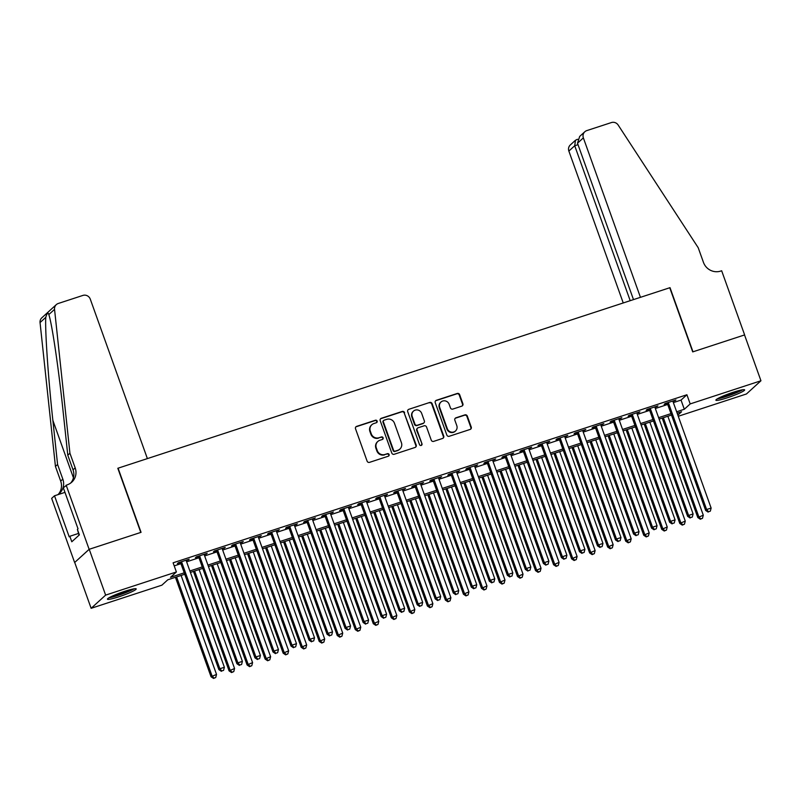 <?xml version="1.0" encoding="UTF-8"?>
<svg xmlns="http://www.w3.org/2000/svg" width="801" height="801" viewBox="0 0 801 801"><rect width="100%" height="100%" fill="white"/><g stroke="black" fill="none" stroke-linecap="round" stroke-linejoin="round"><path stroke-width="1.2" d="M377.131 421.076A1.342 1.292 47.7 0 0 375.439 420.225L356.635 426.372A1.922 1.852 47.7 0 0 355.514 428.745L367.108 461.136A1.922 1.852 47.7 0 0 369.521 462.357L388.325 456.2A1.342 1.292 47.7 0 0 389.106 454.537A1.342 1.292 47.7 0 0 387.414 453.686L384.981 454.477A6.148 5.917 47.7 0 1 377.261 450.573L376.3 447.879A6.148 5.917 47.7 0 1 379.894 440.27L382.327 439.469A1.342 1.292 47.7 0 0 383.118 437.807A1.342 1.292 47.7 0 0 381.426 436.956L378.993 437.746A6.148 5.917 47.7 0 1 371.274 433.842L370.302 431.148A6.148 5.917 47.7 0 1 373.907 423.539L376.34 422.738A1.342 1.292 47.7 0 0 377.131 421.076M376.58 422.638A1.342 1.292 47.7 0 0 375.048 420.575L356.245 426.733A1.922 1.852 47.7 0 0 355.804 426.943M388.565 456.099A1.342 1.292 47.7 0 0 387.023 454.037L384.981 454.477M382.568 439.369A1.342 1.292 47.7 0 0 381.036 437.306L378.993 437.746M727.208 397.817A15.269 1.642 -19.7 0 1 715.884 400.18A15.269 1.642 -19.7 0 1 733.326 392.25A15.269 1.642 -19.7 0 1 744.64 389.887A15.269 1.642 -19.7 0 1 727.208 397.817M118.758 596.825A15.269 1.642 -19.7 0 1 107.434 599.198A15.269 1.642 -19.7 0 1 124.876 591.268A15.269 1.642 -19.7 0 1 136.2 588.895A15.269 1.642 -19.7 0 1 118.758 596.825M461.776 406.147A1.922 1.852 47.7 0 0 462.898 403.774L459.654 394.683A1.922 1.852 47.7 0 0 457.231 393.471L436.355 400.3A1.922 1.852 47.7 0 0 435.233 402.673L446.828 435.053A1.922 1.852 47.7 0 0 449.241 436.275L470.117 429.446A1.922 1.852 47.7 0 0 471.248 427.073L467.313 416.099A1.922 1.852 47.7 0 0 464.9 414.878L455.969 417.802A1.922 1.852 47.7 0 0 454.838 420.175L456.79 425.621A5.146 4.946 47.7 0 1 455.519 430.968A5.146 4.946 47.7 0 1 447.318 428.715L439.689 407.399A5.146 4.946 47.7 0 1 440.961 402.042A5.146 4.946 47.7 0 1 449.151 404.295L450.422 407.849A1.922 1.852 47.7 0 0 452.845 409.071L461.776 406.147M66.163 485.166L89.131 549.316L140.786 532.425L117.817 468.275L147.384 458.603L90.283 299.143A5.877 5.657 47.7 0 0 82.914 295.419L58.303 303.469A5.877 5.657 47.7 0 0 54.548 309.366L69.927 453.226L75.184 467.884A13.707 13.196 -132.3 0 1 71.79 482.152A13.707 13.196 -132.3 0 1 67.154 484.845L63.319 487.759L78.027 528.81L77.397 529.381L79.369 534.878L71.8 541.766L69.837 536.269L69.206 536.84L54.508 495.779L51.664 498.372L74.633 562.522L89.221 549.286L141.056 532.335L118.087 468.185L669.746 287.749L692.715 351.899L744.54 334.948L760.95 380.765L746.452 393.972L678.257 416.27M89.221 549.286L105.632 595.113L176.39 571.964L170.513 577.321L184.22 572.835M673.371 402.603L681.03 400.1L686.908 394.753L173.106 562.803L176.39 571.964M686.908 394.753L690.192 403.914L760.95 380.765M404.615 412.685A1.922 1.852 47.7 0 0 402.202 411.464L381.316 418.292A1.922 1.852 47.7 0 0 380.195 420.675L391.789 453.056A1.922 1.852 47.7 0 0 394.202 454.277L415.088 447.449A1.922 1.852 47.7 0 0 416.21 445.076L404.225 413.046A1.922 1.852 47.7 0 0 401.812 411.824L380.926 418.653A1.922 1.852 47.7 0 0 380.485 418.873M408.84 409.301L429.716 402.462A1.922 1.852 47.7 0 1 432.129 403.684L443.724 436.074A1.922 1.852 47.7 0 1 442.603 438.447L433.661 441.371A1.922 1.852 47.7 0 1 431.248 440.149L426.553 427.013A1.922 1.852 47.7 0 0 424.14 425.802L418.212 427.734A1.922 1.852 47.7 0 0 417.081 430.117L421.977 443.784A1.342 1.292 47.7 0 1 421.646 445.186A1.342 1.292 47.7 0 1 419.504 444.595L407.709 411.674A1.922 1.852 47.7 0 1 408.84 409.301L429.716 402.462M186.222 560.74L189.196 559.198L178.383 562.733L177.401 563.624L180.555 562.592M204.255 554.843L207.229 553.301L196.405 556.835L195.434 557.736L198.588 556.695M222.278 548.945L225.251 547.403L214.438 550.948L213.456 551.839L216.61 550.808M240.31 543.048L243.284 541.506L232.46 545.05L231.489 545.942L234.643 544.91M258.343 537.151L261.306 535.609L250.493 539.153L249.511 540.044L252.665 539.013M276.365 531.263L279.339 529.711L268.525 533.256L267.544 534.147L270.698 533.116M294.398 525.366L297.361 523.814L286.548 527.358L285.567 528.249L288.72 527.218M312.42 519.469L315.394 517.927L304.58 521.461L303.599 522.352L306.753 521.321M330.453 513.571L333.426 512.029L322.603 515.564L321.622 516.455L324.785 515.423M348.475 507.674L351.449 506.132L340.635 509.666L339.654 510.557L342.808 509.526M366.508 501.776L369.481 500.235L358.658 503.769L357.687 504.66L360.84 503.629M384.53 495.879L387.504 494.337L376.69 497.872L375.709 498.763L378.863 497.731M402.563 489.982L405.536 488.44L394.713 491.974L393.742 492.865L396.895 491.834M420.595 484.084L423.559 482.542L412.745 486.077L411.764 486.968L414.918 485.937M438.618 478.187L441.591 476.645L430.778 480.179L429.797 481.071L432.951 480.039M456.65 472.29L459.614 470.748L448.8 474.282L447.819 475.173L450.973 474.142M474.673 466.392L477.646 464.85L466.833 468.395L465.852 469.286L469.006 468.255M492.705 460.495L495.679 458.953L484.855 462.497L483.874 463.389L487.038 462.357M510.728 454.598L513.701 453.056L502.888 456.6L501.907 457.491L505.061 456.46M528.76 448.71L531.734 447.158L520.91 450.703L519.939 451.594L523.093 450.562M546.783 442.813L549.756 441.261L538.943 444.805L537.962 445.696L541.116 444.665M564.815 436.915L567.789 435.364L556.965 438.908L555.994 439.799L559.148 438.768M582.848 431.018L585.811 429.476L574.998 433.011L574.017 433.902L577.171 432.87M600.87 425.121L603.844 423.579L593.03 427.113L592.049 428.004L595.203 426.973M618.903 419.223L621.866 417.681L611.053 421.216L610.072 422.107L613.226 421.076M636.925 413.326L639.899 411.784L629.085 415.319L628.104 416.21L631.258 415.178M654.958 407.429L657.931 405.887L647.108 409.421L646.127 410.312L649.291 409.281M174.207 565.876L180.936 563.674M186.613 561.811L198.968 557.776M204.635 555.924L217.001 551.879M222.668 550.027L235.023 545.982M240.69 544.129L253.056 540.084M258.723 538.232L271.078 534.187M276.756 532.335L289.111 528.29M294.778 526.437L307.133 522.392M312.811 520.54L325.166 516.495M330.833 514.643L343.188 510.597M348.866 508.745L361.221 504.7M366.888 502.848L379.253 498.803M384.921 496.95L397.276 492.915M402.943 491.053L415.308 487.018M420.976 485.156L433.331 481.121M439.008 479.258L451.363 475.223M457.031 473.371L469.386 469.326M475.063 467.474L487.419 463.429M493.086 461.576L505.441 457.531M511.118 455.679L523.474 451.634M529.141 449.782L541.506 445.736M547.173 443.884L559.529 439.839M565.196 437.987L577.561 433.942M583.228 432.089L595.584 428.044M601.261 426.192L613.616 422.147M619.283 420.295L631.639 416.25M637.316 414.397L649.671 410.362M655.338 408.5L667.694 404.465M672.98 401.531L675.954 399.989L665.14 403.524L664.159 404.415L667.313 403.384M74.723 562.492L91.134 608.309L105.632 595.113M184.731 574.267L167.769 579.814L161.892 585.171L91.134 608.309M677.856 415.138L681.571 411.764L677.165 413.206M671.488 415.058L659.133 419.103M653.466 420.956L641.11 425.001M635.433 426.853L623.078 430.888M617.411 432.75L605.045 436.785M599.378 438.648L587.023 442.683M581.356 444.545L568.99 448.58M563.323 450.432L550.968 454.477M545.301 456.33L532.935 460.375M527.268 462.227L514.913 466.272M509.236 468.124L496.88 472.169M491.213 474.022L478.858 478.067M473.181 479.919L460.825 483.964M455.158 485.817L442.793 489.862M437.126 491.714L424.77 495.759M419.103 497.611L406.738 501.656M401.071 503.509L388.715 507.554M383.048 509.406L370.683 513.441M365.016 515.303L352.66 519.338M346.983 521.201L334.628 525.236M328.961 527.098L316.605 531.133M310.928 532.985L298.573 537.03M292.906 538.883L280.54 542.928M274.873 544.78L262.518 548.825M256.851 550.677L244.485 554.723M238.818 556.575L226.463 560.62M220.796 562.472L208.43 566.517M202.763 568.37L190.408 572.415M676.645 411.774L684.314 409.261L690.192 403.914M189.887 570.983L202.252 566.938M207.92 565.085L220.275 561.04M225.952 559.188L238.308 555.143M243.975 553.291L256.33 549.246M262.007 547.393L274.363 543.348M280.03 541.496L292.395 537.451M298.062 535.599L310.418 531.554M316.085 529.701L328.45 525.666M334.117 523.804L346.473 519.769M352.14 517.907L364.505 513.872M370.172 512.009L382.528 507.974M388.205 506.122L400.56 502.077M406.227 500.225L418.583 496.179M424.26 494.327L436.615 490.282M442.282 488.43L454.648 484.385M460.315 482.532L472.67 478.487M478.337 476.635L490.703 472.59M496.37 470.738L508.725 466.693M514.392 464.84L526.758 460.795M532.425 458.943L544.78 454.898M550.457 453.046L562.813 449.001M568.48 447.148L580.835 443.113M586.512 441.251L598.868 437.216M604.535 435.354L616.9 431.318M622.567 429.456L634.923 425.421M640.59 423.569L652.955 419.524M658.622 417.671L670.978 413.626M681.03 400.1L684.314 409.261M188.215 560.089L188.035 559.579M206.247 554.192L206.067 553.681M224.27 548.295L224.09 547.784M242.302 542.397L242.122 541.887M260.335 536.5L260.145 535.989M278.358 530.602L278.177 530.092M296.39 524.715L296.2 524.194M314.413 518.818L314.232 518.297M332.445 512.92L332.255 512.41M350.468 507.023L350.287 506.512M368.5 501.126L368.32 500.615M386.523 495.228L386.342 494.718M404.555 489.331L404.375 488.82M422.588 483.434L422.397 482.923M440.61 477.536L440.43 477.026M458.643 471.639L458.452 471.128M476.665 465.741L476.485 465.231M494.698 459.844L494.507 459.333M512.72 453.947L512.54 453.436M530.753 448.049L530.572 447.539M548.775 442.152L548.595 441.641M566.808 436.265L566.627 435.744M584.84 430.367L584.65 429.857M602.863 424.47L602.682 423.959M620.895 418.573L620.705 418.062M638.918 412.675L638.737 412.165M656.95 406.778L656.76 406.267M674.973 400.88L674.792 400.37M371.824 424.74L371.434 425.101A6.148 5.917 47.7 0 0 369.912 431.499L370.302 431.148M378.603 438.107A6.148 5.917 47.7 0 1 370.883 434.202L369.912 431.499M377.822 441.481L377.421 441.832A6.148 5.917 47.7 0 0 375.899 448.23L376.3 447.879M384.59 454.838A6.148 5.917 47.7 0 1 376.87 450.933L375.899 448.23M415.529 447.238A1.922 1.852 47.7 0 0 415.819 445.426L404.225 413.046M384.17 420.175A1.342 1.292 47.7 0 0 383.379 421.847L393.561 450.272A1.342 1.292 47.7 0 0 395.253 451.123L397.817 450.282A6.148 5.917 47.7 0 0 401.411 442.673L394.462 423.248A6.148 5.917 47.7 0 0 386.733 419.344L384.17 420.175M383.719 420.445L383.319 420.795A1.342 1.292 47.7 0 0 382.988 422.197L383.379 421.847M399.889 449.071L399.499 449.431A6.148 5.917 47.7 0 1 397.426 450.643L394.853 451.484A1.342 1.292 47.7 0 1 393.171 450.623L382.988 422.197M443.043 438.237A1.922 1.852 47.7 0 0 443.333 436.425L431.739 404.044A1.922 1.852 47.7 0 0 429.326 402.823M417.561 428.114L417.171 428.475A1.922 1.852 47.7 0 0 416.69 430.467L421.977 443.784M421.426 445.346A1.342 1.292 47.7 0 0 421.586 444.144M421.666 413.386A5.146 4.946 47.7 0 0 413.476 411.133A5.146 4.946 47.7 0 0 412.205 416.49L414.888 423.999A1.922 1.852 47.7 0 0 417.301 425.221L423.238 423.278A1.922 1.852 47.7 0 0 424.36 420.905L421.666 413.386M413.476 411.133L413.086 411.494A5.146 4.946 47.7 0 0 411.814 416.84L412.205 416.49M423.879 422.898L423.489 423.258A1.922 1.852 47.7 0 1 422.838 423.639L416.91 425.571A1.922 1.852 47.7 0 1 414.497 424.35L411.814 416.84M440.961 402.042L440.57 402.402A5.146 4.946 47.7 0 0 439.298 407.749L439.689 407.399M455.519 430.968L455.128 431.328A5.146 4.946 47.7 0 1 446.928 429.076L439.298 407.749M470.557 429.236A1.922 1.852 47.7 0 0 470.848 427.424L466.923 416.45A1.922 1.852 47.7 0 0 464.51 415.228L455.569 418.152A1.922 1.852 47.7 0 0 455.128 418.372M462.217 405.937A1.922 1.852 47.7 0 0 462.507 404.125L459.253 395.043A1.922 1.852 47.7 0 0 456.84 393.822L435.964 400.65A1.922 1.852 47.7 0 0 435.524 400.87M175.429 577.311L211.043 676.765L216.53 674.402L181.106 575.458M176.6 576.93L212.025 675.874L213.937 678.087L213.547 678.437L215.739 677.496L213.937 678.087M216.53 674.402L215.739 677.496M213.547 678.437L211.043 676.765M180.375 562.082L218.883 669.636L219.864 668.745L181.537 561.701M221.777 670.948L223.579 670.357L221.777 670.948L219.864 668.745L224.37 667.273L186.042 560.229M218.883 669.636L221.376 671.308M223.579 670.357L224.37 667.273M132.916 589.015A13.216 1.422 -19.7 0 1 125.086 592.67A13.216 1.422 -19.7 0 1 110.047 597.206M114.683 595.053A12.235 1.312 160.3 0 0 124.475 591.749A12.235 1.312 160.3 0 0 127.97 590.297M108.946 597.816A15.179 1.632 160.3 0 0 125.647 592.69A15.179 1.632 160.3 0 0 134.157 588.785M77.427 529.471L79.009 535.208M741.356 390.007A13.216 1.422 -19.7 0 1 733.536 393.661A13.216 1.422 -19.7 0 1 718.497 398.187M723.133 396.044A12.235 1.312 160.3 0 0 732.925 392.74A12.235 1.312 160.3 0 0 736.409 391.288M717.396 398.808A15.179 1.632 160.3 0 0 734.096 393.681A15.179 1.632 160.3 0 0 742.607 389.777M69.927 453.226L67.785 455.178L63.069 411.063C58.663 368.81 51.935 323.254 48.811 314.583C48.1 312.04 47.089 312.961 45.787 317.346C44.906 329.652 48.25 378.292 52.866 420.365L57.582 464.47L62.828 479.138A13.707 13.196 -132.3 0 1 59.434 493.396A13.707 13.196 -132.3 0 1 57.652 494.758M57.582 464.47L55.439 466.422L60.686 481.091A13.707 13.196 -132.3 0 1 58.313 494.317M70.658 483.063A13.707 13.196 -132.3 0 0 73.041 469.837L67.785 455.178M45.787 317.346L40.05 322.563L55.439 466.422M89.131 549.316L74.633 562.522M64.971 492.365L54.508 495.779M40.05 322.563A5.877 5.657 -132.3 0 1 41.822 317.817L56.31 304.62M54.548 309.366L48.811 314.583L48.551 313.772M78.388 533.476L69.837 536.269M577.501 143.209L579.664 136.45L584.81 131.764A5.877 5.657 47.7 0 1 586.793 130.603L611.403 122.563A5.877 5.657 47.7 0 1 618.152 125.026L698.212 247.729L703.458 262.388A13.707 13.196 47.7 0 0 720.67 271.088L721.661 270.768L744.63 334.918L692.985 351.809L670.016 287.659L640.45 297.331L583.358 137.872L577.501 143.209L633.491 299.604M630.197 300.685L574.717 145.742L568.86 151.069A5.877 5.657 -132.3 0 1 570.312 144.961L575.458 140.275L574.717 145.742L578.022 144.661M623.238 302.958L568.86 151.069M584.81 131.764A5.877 5.657 47.7 0 0 583.358 137.872M576.98 139.544L575.458 140.275M193.462 571.413L229.076 670.868L234.563 668.505L199.129 569.561M194.623 571.033L230.057 669.976L231.96 672.189L231.569 672.55L233.772 671.598L231.96 672.189M234.563 668.505L233.772 671.598M231.569 672.55L229.076 670.868M211.494 565.516L247.098 664.98L252.585 662.607L217.161 563.664M212.655 565.136L248.08 664.079L249.992 666.292L249.602 666.652L251.794 665.701L249.992 666.292M252.585 662.607L251.794 665.701M249.602 666.652L247.098 664.98M229.517 559.619L265.131 659.083L270.618 656.71L235.184 557.766M230.678 559.238L266.112 658.192L268.025 660.394L267.624 660.755L269.827 659.804L268.025 660.394M270.618 656.71L269.827 659.804M267.624 660.755L265.131 659.083M247.549 553.721L283.154 653.185L288.64 650.812L253.216 551.869M248.71 553.341L284.135 652.294L286.047 654.497L285.657 654.858L287.849 653.906L286.047 654.497M288.64 650.812L287.849 653.906M285.657 654.858L283.154 653.185M198.398 556.184L236.906 663.739L237.887 662.848L199.559 555.804M239.799 665.05L241.602 664.46L239.799 665.05L237.887 662.848L242.393 661.376L204.075 554.332M236.906 663.739L239.409 665.411M241.602 664.46L242.393 661.376M216.43 550.287L254.938 657.841L255.919 656.95L217.592 549.907M257.832 659.153L259.634 658.572L257.832 659.153L255.919 656.95L260.425 655.478L222.097 548.435M254.938 657.841L257.441 659.513M259.634 658.572L260.425 655.478M234.453 544.39L272.961 651.944L273.942 651.053L235.624 544.019M275.854 653.266L277.657 652.675L275.854 653.266L273.942 651.053L278.448 649.581L240.13 542.537M272.961 651.944L275.464 653.616M277.657 652.675L278.448 649.581M252.485 538.502L290.993 646.047L291.975 645.155L253.647 538.122M293.887 647.368L295.689 646.777L293.887 647.368L291.975 645.155L296.48 643.684L258.152 536.64M290.993 646.047L293.496 647.719M295.689 646.777L296.48 643.684M265.572 547.824L301.186 647.288L306.673 644.915L271.239 545.972M266.733 547.443L302.167 646.397L304.08 648.6L303.689 648.96L305.882 648.009L304.08 648.6M306.673 644.915L305.882 648.009M303.689 648.96L301.186 647.288M270.518 532.605L309.026 640.149L309.997 639.258L271.679 532.224M311.909 641.471L313.712 640.88L311.909 641.471L309.997 639.258L314.513 637.786L276.185 530.743M309.026 640.149L311.519 641.821M313.712 640.88L314.513 637.786M283.604 541.927L319.209 641.391L324.695 639.028L289.271 540.074M284.766 541.546L320.19 640.5L322.102 642.702L321.712 643.063L323.904 642.112L322.102 642.702M324.695 639.028L323.904 642.112M321.712 643.063L319.209 641.391M288.54 526.708L327.048 634.252L328.03 633.361L289.702 526.327M329.942 635.573L331.744 634.983L329.942 635.573L328.03 633.361L332.535 631.889L294.207 524.845M327.048 634.252L329.551 635.924M331.744 634.983L332.535 631.889M301.627 536.029L337.241 635.493L342.728 633.13L307.304 534.177M302.788 535.649L338.222 634.602L340.135 636.805L339.744 637.165L341.937 636.214L340.135 636.805M342.728 633.13L341.937 636.214M339.744 637.165L337.241 635.493M306.573 520.81L345.081 628.354L346.062 627.463L307.734 520.43M347.964 629.676L349.767 629.085L347.964 629.676L346.062 627.463L350.568 625.992L312.24 518.958M345.081 628.354L347.574 630.027M349.767 629.085L350.568 625.992M319.659 530.132L355.274 629.596L360.76 627.233L325.326 528.28M320.821 529.751L356.245 628.705L358.157 630.908L357.767 631.268L359.959 630.327L358.157 630.908M360.76 627.233L359.959 630.327M357.767 631.268L355.274 629.596M324.595 514.913L363.103 622.457L364.085 621.566L325.757 514.532M365.997 623.779L367.799 623.188L365.997 623.779L364.085 621.566L368.59 620.094L330.262 513.061M363.103 622.457L365.606 624.139M367.799 623.188L368.59 620.094M337.682 524.234L373.296 623.699L378.783 621.336L343.359 522.382M338.853 523.854L374.277 622.808L376.19 625.02L375.799 625.371L377.992 624.43L376.19 625.02M378.783 621.336L377.992 624.43M375.799 625.371L373.296 623.699M342.628 509.015L381.136 616.56L382.117 615.669L343.789 508.635M384.029 617.881L385.832 617.291L384.029 617.881L382.117 615.669L386.623 614.197L348.295 507.163M381.136 616.56L383.629 618.242M385.832 617.291L386.623 614.197M355.714 518.347L391.329 617.801L396.815 615.438L361.381 516.485M356.876 517.967L392.31 616.91L394.212 619.123L393.822 619.473L396.024 618.532L394.212 619.123M396.815 615.438L396.024 618.532M393.822 619.473L391.329 617.801M360.65 503.118L399.158 610.672L400.14 609.771L361.812 502.738M402.052 611.984L403.854 611.393L402.052 611.984L400.14 609.771L404.645 608.299L366.327 501.266M399.158 610.672L401.661 612.344M403.854 611.393L404.645 608.299M373.747 512.45L409.351 611.904L414.838 609.541L379.414 510.587M374.908 512.069L410.332 611.013L412.245 613.226L411.854 613.576L414.047 612.635L412.245 613.226M414.838 609.541L414.047 612.635M411.854 613.576L409.351 611.904M378.683 497.221L417.191 604.775L418.172 603.884L379.844 496.84M420.084 606.087L421.887 605.496L420.084 606.087L418.172 603.884L422.678 602.402L384.35 495.368M417.191 604.775L419.694 606.447M421.887 605.496L422.678 602.402M391.769 506.552L427.384 606.007L432.87 603.644L397.436 504.69M392.931 506.172L428.365 605.115L430.277 607.328L429.877 607.679L432.079 606.737L430.277 607.328M432.87 603.644L432.079 606.737M429.877 607.679L427.384 606.007M396.705 491.323L435.213 598.878L436.195 597.987L397.877 490.943M438.107 600.189L439.909 599.599L438.107 600.189L436.195 597.987L440.7 596.505L402.382 489.471M435.213 598.878L437.716 600.55M439.909 599.599L440.7 596.505M409.802 500.655L445.406 600.109L450.893 597.746L415.469 498.803M410.963 500.275L446.387 599.218L448.3 601.431L447.909 601.781L450.102 600.84L448.3 601.431M450.893 597.746L450.102 600.84M447.909 601.781L445.406 600.109M414.738 485.426L453.246 592.98L454.227 592.089L415.899 485.046M456.139 594.292L457.942 593.701L456.139 594.292L454.227 592.089L458.733 590.607L420.405 483.574M453.246 592.98L455.749 594.652M457.942 593.701L458.733 590.607M427.824 494.758L463.439 594.212L468.925 591.849L433.491 492.905M428.986 494.377L464.42 593.321L466.332 595.533L465.942 595.884L468.134 594.943L466.332 595.533M468.925 591.849L468.134 594.943M465.942 595.884L463.439 594.212M432.77 479.529L471.278 587.083L472.25 586.192L433.932 479.148M474.162 588.395L475.964 587.804L474.162 588.395L472.25 586.192L476.765 584.72L438.437 477.676M471.278 587.083L473.771 588.755M475.964 587.804L476.765 584.72M445.857 488.86L481.471 588.314L486.948 585.952L451.524 487.008M447.018 488.48L482.442 587.423L484.355 589.636L483.964 589.997L486.157 589.045L484.355 589.636M486.948 585.952L486.157 589.045M483.964 589.997L481.471 588.314M450.793 473.631L489.301 581.186L490.282 580.294L451.954 473.251M492.194 582.497L493.997 581.906L492.194 582.497L490.282 580.294L494.788 578.823L456.46 471.779M489.301 581.186L491.804 582.858M493.997 581.906L494.788 578.823M463.879 482.963L499.494 582.427L504.98 580.054L469.556 481.111M465.041 482.582L500.475 581.526L502.387 583.739L501.997 584.099L504.189 583.148L502.387 583.739M504.98 580.054L504.189 583.148M501.997 584.099L499.494 582.427M468.825 467.734L507.333 575.288L508.315 574.397L469.987 467.353M510.217 576.6L512.019 576.019L510.217 576.6L508.315 574.397L512.82 572.925L474.492 465.882M507.333 575.288L509.826 576.96M512.019 576.019L512.82 572.925M481.912 477.066L517.526 576.53L523.013 574.157L487.579 475.213M483.073 476.685L518.497 575.639L520.41 577.841L520.019 578.202L522.212 577.251L520.41 577.841M523.013 574.157L522.212 577.251M520.019 578.202L517.526 576.53M486.848 461.837L525.356 569.391L526.337 568.5L488.009 461.466M528.249 570.712L530.052 570.122L528.249 570.712L526.337 568.5L530.843 567.028L492.515 459.984M525.356 569.391L527.859 571.063M530.052 570.122L530.843 567.028M499.934 471.168L535.549 570.632L541.035 568.259L505.611 469.316M501.106 470.788L536.53 569.741L538.442 571.944L538.052 572.304L540.244 571.353L538.442 571.944M541.035 568.259L540.244 571.353M538.052 572.304L535.549 570.632M504.88 455.949L543.388 563.493L544.37 562.602L506.042 455.569M546.282 564.815L548.084 564.224L546.282 564.815L544.37 562.602L548.875 561.131L510.547 454.087M543.388 563.493L545.882 565.166M548.084 564.224L548.875 561.131M517.967 465.271L553.581 564.735L559.068 562.362L523.634 463.419M519.128 464.89L554.562 563.844L556.465 566.047L556.074 566.407L558.277 565.456L556.465 566.047M559.068 562.362L558.277 565.456M556.074 566.407L553.581 564.735M522.903 450.052L561.411 557.596L562.392 556.705L524.064 449.671M564.304 558.918L566.107 558.327L564.304 558.918L562.392 556.705L566.898 555.233L528.58 448.19M561.411 557.596L563.914 559.268M566.107 558.327L566.898 555.233M535.999 459.373L571.604 558.838L577.09 556.475L541.666 457.521M537.161 458.993L572.585 557.947L574.497 560.149L574.107 560.51L576.299 559.559L574.497 560.149M577.09 556.475L576.299 559.559M574.107 560.51L571.604 558.838M540.935 444.154L579.443 551.699L580.425 550.808L542.097 443.774M582.337 553.02L584.139 552.43L582.337 553.02L580.425 550.808L584.93 549.336L546.602 442.292M579.443 551.699L581.947 553.371M584.139 552.43L584.93 549.336M554.022 453.476L589.636 552.94L595.123 550.577L559.689 451.624M555.183 453.096L590.617 552.049L592.53 554.252L592.129 554.612L594.332 553.661L592.53 554.252M595.123 550.577L594.332 553.661M592.129 554.612L589.636 552.94M558.958 438.257L597.466 545.801L598.447 544.91L560.129 437.877M600.36 547.123L602.162 546.532L600.36 547.123L598.447 544.91L602.953 543.438L564.635 436.405M597.466 545.801L599.969 547.473M602.162 546.532L602.953 543.438M572.054 447.579L607.659 547.043L613.145 544.68L577.721 445.726M573.216 447.198L608.64 546.152L610.552 548.355L610.162 548.715L612.354 547.774L610.552 548.355M613.145 544.68L612.354 547.774M610.162 548.715L607.659 547.043M576.99 432.36L615.498 539.904L616.48 539.013L578.152 431.979M618.392 541.226L620.194 540.635L618.392 541.226L616.48 539.013L620.985 537.541L582.657 430.507M615.498 539.904L618.002 541.586M620.194 540.635L620.985 537.541M590.077 441.681L625.691 541.146L631.178 538.783L595.744 439.829M591.238 441.301L626.672 540.254L628.585 542.467L628.194 542.818L630.387 541.877L628.585 542.467M631.178 538.783L630.387 541.877M628.194 542.818L625.691 541.146M595.023 426.462L633.531 534.007L634.502 533.116L596.184 426.082M636.415 535.328L638.217 534.738L636.415 535.328L634.502 533.116L639.018 531.644L600.69 424.61M633.531 534.007L636.024 535.689M638.217 534.738L639.018 531.644M608.109 435.794L643.724 535.248L649.2 532.885L613.776 433.932M609.271 435.414L644.695 534.357L646.607 536.57L646.217 536.92L648.409 535.979L646.607 536.57M649.2 532.885L648.409 535.979M646.217 536.92L643.724 535.248M613.045 420.565L651.553 528.119L652.535 527.218L614.207 420.185M654.447 529.431L656.249 528.84L654.447 529.431L652.535 527.218L657.04 525.746L618.712 418.713M651.553 528.119L654.057 529.791M656.249 528.84L657.04 525.746M626.132 429.897L661.746 529.351L667.233 526.988L631.809 428.034M627.293 429.516L662.727 528.46L664.64 530.673L664.249 531.023L666.442 530.082L664.64 530.673M667.233 526.988L666.442 530.082M664.249 531.023L661.746 529.351M631.078 414.668L669.586 522.222L670.567 521.331L632.239 414.287M672.47 523.534L674.272 522.943L672.47 523.534L670.567 521.331L675.073 519.849L636.745 412.815M669.586 522.222L672.079 523.894M674.272 522.943L675.073 519.849M644.164 423.999L679.779 523.453L685.266 521.091L649.831 422.137M645.326 423.619L680.75 522.562L682.662 524.775L682.272 525.126L684.465 524.184L682.662 524.775M685.266 521.091L684.465 524.184M682.272 525.126L679.779 523.453M649.1 408.77L687.608 516.325L688.59 515.433L650.262 408.39M690.502 517.636L692.304 517.045L690.502 517.636L688.59 515.433L693.095 513.952L654.767 406.918M687.608 516.325L690.112 517.997M692.304 517.045L693.095 513.952M662.187 418.102L697.801 517.556L703.288 515.193L667.864 416.25M663.358 417.721L698.782 516.665L700.695 518.878L700.304 519.228L702.497 518.287L700.695 518.878M703.288 515.193L702.497 518.287M700.304 519.228L697.801 517.556M667.133 402.873L705.641 510.427L706.622 509.536L668.294 402.492M708.535 511.739L710.337 511.148L708.535 511.739L706.622 509.536L711.128 508.054L672.8 401.021M705.641 510.427L708.134 512.099M710.337 511.148L711.128 508.054M62.828 479.138L60.686 481.091M73.041 469.837L75.184 467.884M52.866 420.365L73.432 477.796M577.651 139.284L576.52 139.654"/></g></svg>
